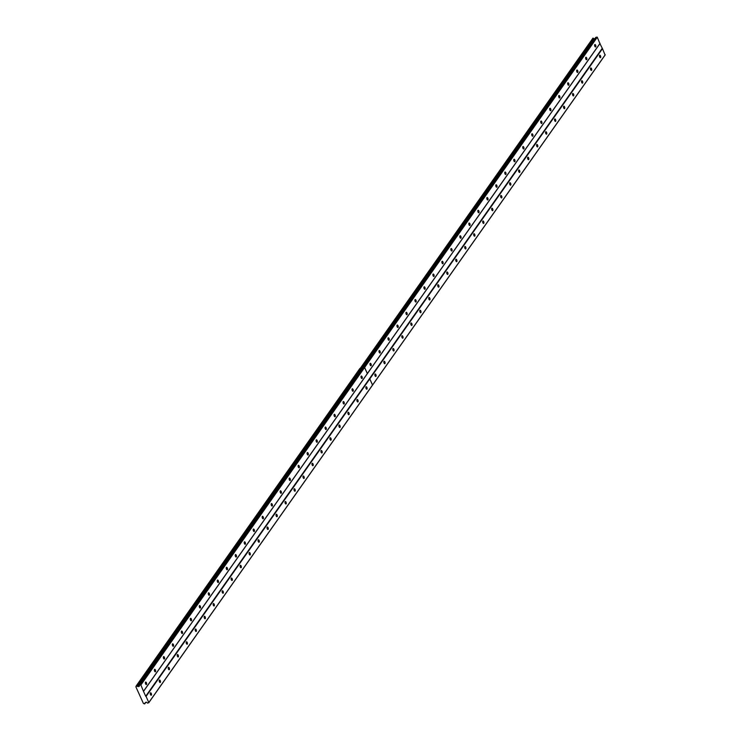 <?xml version="1.0" encoding="UTF-8"?>
<svg xmlns="http://www.w3.org/2000/svg" width="741" height="741" viewBox="0 0 741 741"><rect width="100%" height="100%" fill="white"/><g stroke="black" fill="none" stroke-linecap="round" stroke-linejoin="round"><path stroke-width="1.11" d="M159.361 680.164A1.269 0.574 75.4 0 0 159.371 681.627A1.269 0.574 75.4 0 0 160.176 682.489A1.269 0.574 75.4 0 0 160.352 682.359A1.269 0.574 75.4 0 0 160.343 680.896A1.269 0.574 75.4 0 0 159.537 680.034A1.269 0.574 75.4 0 0 159.361 680.164M168.346 667.419A1.269 0.574 75.4 0 0 168.355 668.873A1.269 0.574 75.4 0 0 169.161 669.734A1.269 0.574 75.4 0 0 169.337 669.605A1.269 0.574 75.4 0 0 169.328 668.141A1.269 0.574 75.4 0 0 168.522 667.28A1.269 0.574 75.4 0 0 168.346 667.419M177.331 654.664A1.269 0.574 75.4 0 0 177.34 656.128A1.269 0.574 75.4 0 0 178.146 656.989A1.269 0.574 75.4 0 0 178.322 656.85A1.269 0.574 75.4 0 0 178.312 655.396A1.269 0.574 75.4 0 0 177.507 654.535A1.269 0.574 75.4 0 0 177.331 654.664M186.315 641.91A1.269 0.574 75.4 0 0 186.324 643.373A1.269 0.574 75.4 0 0 187.13 644.235A1.269 0.574 75.4 0 0 187.306 644.105A1.269 0.574 75.4 0 0 187.297 642.642A1.269 0.574 75.4 0 0 186.491 641.78A1.269 0.574 75.4 0 0 186.315 641.91M195.3 629.165A1.269 0.574 75.4 0 0 195.309 630.619A1.269 0.574 75.4 0 0 196.115 631.48A1.269 0.574 75.4 0 0 196.291 631.351A1.269 0.574 75.4 0 0 196.282 629.887A1.269 0.574 75.4 0 0 195.476 629.026A1.269 0.574 75.4 0 0 195.3 629.165M204.284 616.41A1.269 0.574 75.4 0 0 204.284 617.874A1.269 0.574 75.4 0 0 205.1 618.735A1.269 0.574 75.4 0 0 205.276 618.596A1.269 0.574 75.4 0 0 205.266 617.142A1.269 0.574 75.4 0 0 204.46 616.28A1.269 0.574 75.4 0 0 204.284 616.41M213.269 603.656A1.269 0.574 75.4 0 0 213.269 605.119A1.269 0.574 75.4 0 0 214.084 605.981A1.269 0.574 75.4 0 0 214.26 605.851A1.269 0.574 75.4 0 0 214.251 604.387A1.269 0.574 75.4 0 0 213.445 603.526A1.269 0.574 75.4 0 0 213.269 603.656M222.244 590.91A1.269 0.574 75.4 0 0 222.254 592.365A1.269 0.574 75.4 0 0 223.069 593.226A1.269 0.574 75.4 0 0 223.245 593.096A1.269 0.574 75.4 0 0 223.236 591.633A1.269 0.574 75.4 0 0 222.43 590.772A1.269 0.574 75.4 0 0 222.244 590.91M231.229 578.156A1.269 0.574 75.4 0 0 231.238 579.619A1.269 0.574 75.4 0 0 232.053 580.481A1.269 0.574 75.4 0 0 232.229 580.342A1.269 0.574 75.4 0 0 232.22 578.888A1.269 0.574 75.4 0 0 231.414 578.026A1.269 0.574 75.4 0 0 231.229 578.156M240.214 565.402A1.269 0.574 75.4 0 0 240.223 566.865A1.269 0.574 75.4 0 0 241.038 567.726A1.269 0.574 75.4 0 0 241.214 567.597A1.269 0.574 75.4 0 0 241.205 566.133A1.269 0.574 75.4 0 0 240.399 565.272A1.269 0.574 75.4 0 0 240.214 565.402M249.198 552.656A1.269 0.574 75.4 0 0 249.208 554.111A1.269 0.574 75.4 0 0 250.023 554.972A1.269 0.574 75.4 0 0 250.199 554.842A1.269 0.574 75.4 0 0 250.189 553.379A1.269 0.574 75.4 0 0 249.384 552.517A1.269 0.574 75.4 0 0 249.198 552.656M258.183 539.902A1.269 0.574 75.4 0 0 258.192 541.356A1.269 0.574 75.4 0 0 258.998 542.227A1.269 0.574 75.4 0 0 259.183 542.088A1.269 0.574 75.4 0 0 259.174 540.634A1.269 0.574 75.4 0 0 258.368 539.772A1.269 0.574 75.4 0 0 258.183 539.902M267.168 527.147A1.269 0.574 75.4 0 0 267.177 528.611A1.269 0.574 75.4 0 0 267.983 529.472A1.269 0.574 75.4 0 0 268.168 529.343A1.269 0.574 75.4 0 0 268.159 527.879A1.269 0.574 75.4 0 0 267.353 527.018A1.269 0.574 75.4 0 0 267.168 527.147M276.152 514.402A1.269 0.574 75.4 0 0 276.161 515.856A1.269 0.574 75.4 0 0 276.967 516.718A1.269 0.574 75.4 0 0 277.153 516.588A1.269 0.574 75.4 0 0 277.143 515.125A1.269 0.574 75.4 0 0 276.337 514.263A1.269 0.574 75.4 0 0 276.152 514.402M285.137 501.648A1.269 0.574 75.4 0 0 285.146 503.102A1.269 0.574 75.4 0 0 285.952 503.973A1.269 0.574 75.4 0 0 286.137 503.834A1.269 0.574 75.4 0 0 286.128 502.379A1.269 0.574 75.4 0 0 285.322 501.518A1.269 0.574 75.4 0 0 285.137 501.648M294.121 488.893A1.269 0.574 75.4 0 0 294.131 490.357A1.269 0.574 75.4 0 0 294.937 491.218A1.269 0.574 75.4 0 0 295.122 491.088A1.269 0.574 75.4 0 0 295.113 489.625A1.269 0.574 75.4 0 0 294.297 488.764A1.269 0.574 75.4 0 0 294.121 488.893M303.106 476.148A1.269 0.574 75.4 0 0 303.115 477.602A1.269 0.574 75.4 0 0 303.921 478.464A1.269 0.574 75.4 0 0 304.106 478.334A1.269 0.574 75.4 0 0 304.097 476.871A1.269 0.574 75.4 0 0 303.282 476.009A1.269 0.574 75.4 0 0 303.106 476.148M312.091 463.394A1.269 0.574 75.4 0 0 312.1 464.848A1.269 0.574 75.4 0 0 312.906 465.719A1.269 0.574 75.4 0 0 313.091 465.58A1.269 0.574 75.4 0 0 313.082 464.125A1.269 0.574 75.4 0 0 312.267 463.264A1.269 0.574 75.4 0 0 312.091 463.394M321.075 450.639A1.269 0.574 75.4 0 0 321.085 452.103A1.269 0.574 75.4 0 0 321.89 452.964A1.269 0.574 75.4 0 0 322.076 452.834A1.269 0.574 75.4 0 0 322.066 451.371A1.269 0.574 75.4 0 0 321.251 450.509A1.269 0.574 75.4 0 0 321.075 450.639M330.06 437.885A1.269 0.574 75.4 0 0 330.069 439.348A1.269 0.574 75.4 0 0 330.875 440.21A1.269 0.574 75.4 0 0 331.051 440.08A1.269 0.574 75.4 0 0 331.051 438.616A1.269 0.574 75.4 0 0 330.236 437.755A1.269 0.574 75.4 0 0 330.06 437.885M339.045 425.139A1.269 0.574 75.4 0 0 339.054 426.594A1.269 0.574 75.4 0 0 339.86 427.464A1.269 0.574 75.4 0 0 340.036 427.325A1.269 0.574 75.4 0 0 340.036 425.871A1.269 0.574 75.4 0 0 339.221 425.001A1.269 0.574 75.4 0 0 339.045 425.139M348.029 412.385A1.269 0.574 75.4 0 0 348.038 413.849A1.269 0.574 75.4 0 0 348.844 414.71A1.269 0.574 75.4 0 0 349.02 414.58A1.269 0.574 75.4 0 0 349.02 413.117A1.269 0.574 75.4 0 0 348.205 412.255A1.269 0.574 75.4 0 0 348.029 412.385M357.014 399.631A1.269 0.574 75.4 0 0 357.023 401.094A1.269 0.574 75.4 0 0 357.829 401.955A1.269 0.574 75.4 0 0 358.005 401.826A1.269 0.574 75.4 0 0 357.996 400.362A1.269 0.574 75.4 0 0 357.19 399.501A1.269 0.574 75.4 0 0 357.014 399.631M365.998 386.885A1.269 0.574 75.4 0 0 366.008 388.34A1.269 0.574 75.4 0 0 366.814 389.21A1.269 0.574 75.4 0 0 366.99 389.071A1.269 0.574 75.4 0 0 366.98 387.617A1.269 0.574 75.4 0 0 366.174 386.746A1.269 0.574 75.4 0 0 365.998 386.885M150.377 692.918A1.269 0.574 75.4 0 0 150.386 694.382A1.269 0.574 75.4 0 0 151.192 695.243A1.269 0.574 75.4 0 0 151.368 695.104A1.269 0.574 75.4 0 0 151.359 693.65A1.269 0.574 75.4 0 0 150.553 692.789A1.269 0.574 75.4 0 0 150.377 692.918M154.499 669.466A1.269 0.574 75.4 0 0 154.508 670.92A1.269 0.574 75.4 0 0 155.314 671.781A1.269 0.574 75.4 0 0 155.499 671.652A1.269 0.574 75.4 0 0 155.49 670.188A1.269 0.574 75.4 0 0 154.684 669.327A1.269 0.574 75.4 0 0 154.499 669.466M163.483 656.711A1.269 0.574 75.4 0 0 163.492 658.175A1.269 0.574 75.4 0 0 164.298 659.036A1.269 0.574 75.4 0 0 164.483 658.897A1.269 0.574 75.4 0 0 164.474 657.443A1.269 0.574 75.4 0 0 163.668 656.582A1.269 0.574 75.4 0 0 163.483 656.711M172.468 643.957A1.269 0.574 75.4 0 0 172.477 645.42A1.269 0.574 75.4 0 0 173.283 646.282A1.269 0.574 75.4 0 0 173.468 646.152A1.269 0.574 75.4 0 0 173.459 644.689A1.269 0.574 75.4 0 0 172.653 643.827A1.269 0.574 75.4 0 0 172.468 643.957M181.452 631.212A1.269 0.574 75.4 0 0 181.462 632.666A1.269 0.574 75.4 0 0 182.267 633.527A1.269 0.574 75.4 0 0 182.453 633.398A1.269 0.574 75.4 0 0 182.443 631.934A1.269 0.574 75.4 0 0 181.628 631.073A1.269 0.574 75.4 0 0 181.452 631.212M190.437 618.457A1.269 0.574 75.4 0 0 190.446 619.921A1.269 0.574 75.4 0 0 191.252 620.782A1.269 0.574 75.4 0 0 191.437 620.643A1.269 0.574 75.4 0 0 191.428 619.189A1.269 0.574 75.4 0 0 190.613 618.327A1.269 0.574 75.4 0 0 190.437 618.457M199.422 605.703A1.269 0.574 75.4 0 0 199.431 607.166A1.269 0.574 75.4 0 0 200.237 608.028A1.269 0.574 75.4 0 0 200.422 607.898A1.269 0.574 75.4 0 0 200.413 606.434A1.269 0.574 75.4 0 0 199.598 605.573A1.269 0.574 75.4 0 0 199.422 605.703M208.406 592.957A1.269 0.574 75.4 0 0 208.416 594.412A1.269 0.574 75.4 0 0 209.221 595.273A1.269 0.574 75.4 0 0 209.407 595.143A1.269 0.574 75.4 0 0 209.397 593.68A1.269 0.574 75.4 0 0 208.582 592.819A1.269 0.574 75.4 0 0 208.406 592.957M217.391 580.203A1.269 0.574 75.4 0 0 217.4 581.657A1.269 0.574 75.4 0 0 218.206 582.528A1.269 0.574 75.4 0 0 218.382 582.389A1.269 0.574 75.4 0 0 218.382 580.935A1.269 0.574 75.4 0 0 217.567 580.073A1.269 0.574 75.4 0 0 217.391 580.203M226.376 567.449A1.269 0.574 75.4 0 0 226.385 568.912A1.269 0.574 75.4 0 0 227.191 569.773A1.269 0.574 75.4 0 0 227.367 569.644A1.269 0.574 75.4 0 0 227.367 568.18A1.269 0.574 75.4 0 0 226.551 567.319A1.269 0.574 75.4 0 0 226.376 567.449M235.36 554.703A1.269 0.574 75.4 0 0 235.369 556.158A1.269 0.574 75.4 0 0 236.175 557.019A1.269 0.574 75.4 0 0 236.351 556.889A1.269 0.574 75.4 0 0 236.351 555.426A1.269 0.574 75.4 0 0 235.536 554.564A1.269 0.574 75.4 0 0 235.36 554.703M244.345 541.949A1.269 0.574 75.4 0 0 244.354 543.403A1.269 0.574 75.4 0 0 245.16 544.274A1.269 0.574 75.4 0 0 245.336 544.135A1.269 0.574 75.4 0 0 245.327 542.681A1.269 0.574 75.4 0 0 244.521 541.819A1.269 0.574 75.4 0 0 244.345 541.949M253.329 529.194A1.269 0.574 75.4 0 0 253.339 530.658A1.269 0.574 75.4 0 0 254.144 531.519A1.269 0.574 75.4 0 0 254.32 531.39A1.269 0.574 75.4 0 0 254.311 529.926A1.269 0.574 75.4 0 0 253.505 529.065A1.269 0.574 75.4 0 0 253.329 529.194M262.314 516.449A1.269 0.574 75.4 0 0 262.323 517.903A1.269 0.574 75.4 0 0 263.129 518.765A1.269 0.574 75.4 0 0 263.305 518.635A1.269 0.574 75.4 0 0 263.296 517.172A1.269 0.574 75.4 0 0 262.49 516.31A1.269 0.574 75.4 0 0 262.314 516.449M271.299 503.695A1.269 0.574 75.4 0 0 271.308 505.149A1.269 0.574 75.4 0 0 272.114 506.02A1.269 0.574 75.4 0 0 272.29 505.881A1.269 0.574 75.4 0 0 272.28 504.426A1.269 0.574 75.4 0 0 271.475 503.565A1.269 0.574 75.4 0 0 271.299 503.695M280.283 490.94A1.269 0.574 75.4 0 0 280.293 492.404A1.269 0.574 75.4 0 0 281.098 493.265A1.269 0.574 75.4 0 0 281.274 493.135A1.269 0.574 75.4 0 0 281.265 491.672A1.269 0.574 75.4 0 0 280.459 490.811A1.269 0.574 75.4 0 0 280.283 490.94M289.268 478.186A1.269 0.574 75.4 0 0 289.277 479.649A1.269 0.574 75.4 0 0 290.083 480.511A1.269 0.574 75.4 0 0 290.259 480.381A1.269 0.574 75.4 0 0 290.25 478.918A1.269 0.574 75.4 0 0 289.444 478.056A1.269 0.574 75.4 0 0 289.268 478.186M298.252 465.441A1.269 0.574 75.4 0 0 298.262 466.895A1.269 0.574 75.4 0 0 299.068 467.766A1.269 0.574 75.4 0 0 299.244 467.627A1.269 0.574 75.4 0 0 299.234 466.172A1.269 0.574 75.4 0 0 298.428 465.302A1.269 0.574 75.4 0 0 298.252 465.441M307.237 452.686A1.269 0.574 75.4 0 0 307.246 454.15A1.269 0.574 75.4 0 0 308.052 455.011A1.269 0.574 75.4 0 0 308.228 454.881A1.269 0.574 75.4 0 0 308.219 453.418A1.269 0.574 75.4 0 0 307.413 452.556A1.269 0.574 75.4 0 0 307.237 452.686M316.222 439.932A1.269 0.574 75.4 0 0 316.231 441.395A1.269 0.574 75.4 0 0 317.037 442.257A1.269 0.574 75.4 0 0 317.213 442.127A1.269 0.574 75.4 0 0 317.204 440.663A1.269 0.574 75.4 0 0 316.398 439.802A1.269 0.574 75.4 0 0 316.222 439.932M325.206 427.187A1.269 0.574 75.4 0 0 325.216 428.641A1.269 0.574 75.4 0 0 326.021 429.511A1.269 0.574 75.4 0 0 326.197 429.372A1.269 0.574 75.4 0 0 326.188 427.918A1.269 0.574 75.4 0 0 325.382 427.048A1.269 0.574 75.4 0 0 325.206 427.187M334.191 414.432A1.269 0.574 75.4 0 0 334.2 415.896A1.269 0.574 75.4 0 0 335.006 416.757A1.269 0.574 75.4 0 0 335.182 416.627A1.269 0.574 75.4 0 0 335.173 415.164A1.269 0.574 75.4 0 0 334.367 414.302A1.269 0.574 75.4 0 0 334.191 414.432M343.176 401.678A1.269 0.574 75.4 0 0 343.185 403.141A1.269 0.574 75.4 0 0 343.991 404.002A1.269 0.574 75.4 0 0 344.167 403.873A1.269 0.574 75.4 0 0 344.157 402.409A1.269 0.574 75.4 0 0 343.352 401.548A1.269 0.574 75.4 0 0 343.176 401.678M352.16 388.932A1.269 0.574 75.4 0 0 352.17 390.387A1.269 0.574 75.4 0 0 352.975 391.257A1.269 0.574 75.4 0 0 353.151 391.118A1.269 0.574 75.4 0 0 353.142 389.664A1.269 0.574 75.4 0 0 352.336 388.793A1.269 0.574 75.4 0 0 352.16 388.932M361.145 376.178A1.269 0.574 75.4 0 0 361.154 377.641A1.269 0.574 75.4 0 0 361.96 378.503A1.269 0.574 75.4 0 0 362.136 378.373A1.269 0.574 75.4 0 0 362.127 376.91A1.269 0.574 75.4 0 0 361.321 376.048A1.269 0.574 75.4 0 0 361.145 376.178M145.514 682.211A1.269 0.574 75.4 0 0 145.523 683.674A1.269 0.574 75.4 0 0 146.329 684.536A1.269 0.574 75.4 0 0 146.514 684.406A1.269 0.574 75.4 0 0 146.505 682.943A1.269 0.574 75.4 0 0 145.699 682.081A1.269 0.574 75.4 0 0 145.514 682.211M374.983 374.131A1.269 0.574 75.4 0 0 374.992 375.594A1.269 0.574 75.4 0 0 375.798 376.456A1.269 0.574 75.4 0 0 375.974 376.326A1.269 0.574 75.4 0 0 375.965 374.863A1.269 0.574 75.4 0 0 375.159 374.001A1.269 0.574 75.4 0 0 374.983 374.131M383.968 361.376A1.269 0.574 75.4 0 0 383.977 362.84A1.269 0.574 75.4 0 0 384.783 363.701A1.269 0.574 75.4 0 0 384.959 363.572A1.269 0.574 75.4 0 0 384.95 362.108A1.269 0.574 75.4 0 0 384.144 361.247A1.269 0.574 75.4 0 0 383.968 361.376M392.952 348.631A1.269 0.574 75.4 0 0 392.962 350.085A1.269 0.574 75.4 0 0 393.767 350.956A1.269 0.574 75.4 0 0 393.943 350.817A1.269 0.574 75.4 0 0 393.934 349.363A1.269 0.574 75.4 0 0 393.128 348.492A1.269 0.574 75.4 0 0 392.952 348.631M401.937 335.877A1.269 0.574 75.4 0 0 401.946 337.34A1.269 0.574 75.4 0 0 402.752 338.202A1.269 0.574 75.4 0 0 402.928 338.072A1.269 0.574 75.4 0 0 402.919 336.609A1.269 0.574 75.4 0 0 402.113 335.747A1.269 0.574 75.4 0 0 401.937 335.877M410.922 323.122A1.269 0.574 75.4 0 0 410.931 324.586A1.269 0.574 75.4 0 0 411.737 325.447A1.269 0.574 75.4 0 0 411.913 325.318A1.269 0.574 75.4 0 0 411.903 323.854A1.269 0.574 75.4 0 0 411.098 322.993A1.269 0.574 75.4 0 0 410.922 323.122M419.906 310.377A1.269 0.574 75.4 0 0 419.915 311.831A1.269 0.574 75.4 0 0 420.721 312.702A1.269 0.574 75.4 0 0 420.897 312.563A1.269 0.574 75.4 0 0 420.888 311.109A1.269 0.574 75.4 0 0 420.082 310.238A1.269 0.574 75.4 0 0 419.906 310.377M428.891 297.623A1.269 0.574 75.4 0 0 428.9 299.086A1.269 0.574 75.4 0 0 429.706 299.948A1.269 0.574 75.4 0 0 429.882 299.809A1.269 0.574 75.4 0 0 429.873 298.354A1.269 0.574 75.4 0 0 429.067 297.493A1.269 0.574 75.4 0 0 428.891 297.623M437.875 284.868A1.269 0.574 75.4 0 0 437.885 286.332A1.269 0.574 75.4 0 0 438.691 287.193A1.269 0.574 75.4 0 0 438.867 287.063A1.269 0.574 75.4 0 0 438.857 285.6A1.269 0.574 75.4 0 0 438.051 284.739A1.269 0.574 75.4 0 0 437.875 284.868M446.86 272.123A1.269 0.574 75.4 0 0 446.869 273.577A1.269 0.574 75.4 0 0 447.675 274.439A1.269 0.574 75.4 0 0 447.851 274.309A1.269 0.574 75.4 0 0 447.842 272.855A1.269 0.574 75.4 0 0 447.036 271.984A1.269 0.574 75.4 0 0 446.86 272.123M455.845 259.369A1.269 0.574 75.4 0 0 455.854 260.832A1.269 0.574 75.4 0 0 456.66 261.693A1.269 0.574 75.4 0 0 456.836 261.554A1.269 0.574 75.4 0 0 456.827 260.1A1.269 0.574 75.4 0 0 456.021 259.239A1.269 0.574 75.4 0 0 455.845 259.369M464.829 246.614A1.269 0.574 75.4 0 0 464.839 248.078A1.269 0.574 75.4 0 0 465.644 248.939A1.269 0.574 75.4 0 0 465.82 248.809A1.269 0.574 75.4 0 0 465.811 247.346A1.269 0.574 75.4 0 0 465.005 246.484A1.269 0.574 75.4 0 0 464.829 246.614M473.814 233.869A1.269 0.574 75.4 0 0 473.823 235.323A1.269 0.574 75.4 0 0 474.629 236.184A1.269 0.574 75.4 0 0 474.805 236.055A1.269 0.574 75.4 0 0 474.796 234.601A1.269 0.574 75.4 0 0 473.99 233.73A1.269 0.574 75.4 0 0 473.814 233.869M482.799 221.114A1.269 0.574 75.4 0 0 482.808 222.578A1.269 0.574 75.4 0 0 483.614 223.439A1.269 0.574 75.4 0 0 483.79 223.3A1.269 0.574 75.4 0 0 483.78 221.846A1.269 0.574 75.4 0 0 482.975 220.985A1.269 0.574 75.4 0 0 482.799 221.114M491.783 208.36A1.269 0.574 75.4 0 0 491.792 209.823A1.269 0.574 75.4 0 0 492.598 210.685A1.269 0.574 75.4 0 0 492.774 210.555A1.269 0.574 75.4 0 0 492.765 209.092A1.269 0.574 75.4 0 0 491.959 208.23A1.269 0.574 75.4 0 0 491.783 208.36M500.768 195.615A1.269 0.574 75.4 0 0 500.777 197.069A1.269 0.574 75.4 0 0 501.583 197.93A1.269 0.574 75.4 0 0 501.759 197.801A1.269 0.574 75.4 0 0 501.75 196.337A1.269 0.574 75.4 0 0 500.944 195.476A1.269 0.574 75.4 0 0 500.768 195.615M509.752 182.86A1.269 0.574 75.4 0 0 509.762 184.324A1.269 0.574 75.4 0 0 510.568 185.185A1.269 0.574 75.4 0 0 510.744 185.046A1.269 0.574 75.4 0 0 510.734 183.592A1.269 0.574 75.4 0 0 509.928 182.731A1.269 0.574 75.4 0 0 509.752 182.86M518.737 170.106A1.269 0.574 75.4 0 0 518.746 171.569A1.269 0.574 75.4 0 0 519.552 172.431A1.269 0.574 75.4 0 0 519.728 172.301A1.269 0.574 75.4 0 0 519.719 170.838A1.269 0.574 75.4 0 0 518.913 169.976A1.269 0.574 75.4 0 0 518.737 170.106M527.722 157.361A1.269 0.574 75.4 0 0 527.731 158.815A1.269 0.574 75.4 0 0 528.537 159.676A1.269 0.574 75.4 0 0 528.713 159.547A1.269 0.574 75.4 0 0 528.703 158.083A1.269 0.574 75.4 0 0 527.898 157.222A1.269 0.574 75.4 0 0 527.722 157.361M536.706 144.606A1.269 0.574 75.4 0 0 536.716 146.07A1.269 0.574 75.4 0 0 537.521 146.931A1.269 0.574 75.4 0 0 537.697 146.792A1.269 0.574 75.4 0 0 537.688 145.338A1.269 0.574 75.4 0 0 536.882 144.476A1.269 0.574 75.4 0 0 536.706 144.606M545.691 131.852A1.269 0.574 75.4 0 0 545.7 133.315A1.269 0.574 75.4 0 0 546.506 134.177A1.269 0.574 75.4 0 0 546.682 134.047A1.269 0.574 75.4 0 0 546.673 132.583A1.269 0.574 75.4 0 0 545.867 131.722A1.269 0.574 75.4 0 0 545.691 131.852M554.676 119.106A1.269 0.574 75.4 0 0 554.685 120.561A1.269 0.574 75.4 0 0 555.491 121.422A1.269 0.574 75.4 0 0 555.667 121.292A1.269 0.574 75.4 0 0 555.657 119.829A1.269 0.574 75.4 0 0 554.852 118.968A1.269 0.574 75.4 0 0 554.676 119.106M563.66 106.352A1.269 0.574 75.4 0 0 563.669 107.816A1.269 0.574 75.4 0 0 564.475 108.677A1.269 0.574 75.4 0 0 564.651 108.538A1.269 0.574 75.4 0 0 564.642 107.084A1.269 0.574 75.4 0 0 563.836 106.222A1.269 0.574 75.4 0 0 563.66 106.352M572.645 93.598A1.269 0.574 75.4 0 0 572.654 95.061A1.269 0.574 75.4 0 0 573.46 95.922A1.269 0.574 75.4 0 0 573.636 95.793A1.269 0.574 75.4 0 0 573.627 94.329A1.269 0.574 75.4 0 0 572.821 93.468A1.269 0.574 75.4 0 0 572.645 93.598M581.629 80.852A1.269 0.574 75.4 0 0 581.639 82.307A1.269 0.574 75.4 0 0 582.445 83.168A1.269 0.574 75.4 0 0 582.621 83.038A1.269 0.574 75.4 0 0 582.611 81.575A1.269 0.574 75.4 0 0 581.805 80.713A1.269 0.574 75.4 0 0 581.629 80.852M590.614 68.098A1.269 0.574 75.4 0 0 590.623 69.561A1.269 0.574 75.4 0 0 591.429 70.423A1.269 0.574 75.4 0 0 591.605 70.284A1.269 0.574 75.4 0 0 591.596 68.83A1.269 0.574 75.4 0 0 590.79 67.968A1.269 0.574 75.4 0 0 590.614 68.098M599.599 55.343A1.269 0.574 75.4 0 0 599.608 56.807A1.269 0.574 75.4 0 0 600.414 57.668A1.269 0.574 75.4 0 0 600.59 57.539A1.269 0.574 75.4 0 0 600.581 56.075A1.269 0.574 75.4 0 0 599.775 55.214A1.269 0.574 75.4 0 0 599.599 55.343M370.13 363.423A1.269 0.574 75.4 0 0 370.139 364.887A1.269 0.574 75.4 0 0 370.945 365.748A1.269 0.574 75.4 0 0 371.121 365.619A1.269 0.574 75.4 0 0 371.111 364.155A1.269 0.574 75.4 0 0 370.305 363.294A1.269 0.574 75.4 0 0 370.13 363.423M379.114 350.678A1.269 0.574 75.4 0 0 379.123 352.132A1.269 0.574 75.4 0 0 379.929 352.994A1.269 0.574 75.4 0 0 380.105 352.864A1.269 0.574 75.4 0 0 380.096 351.41A1.269 0.574 75.4 0 0 379.29 350.539A1.269 0.574 75.4 0 0 379.114 350.678M388.099 337.924A1.269 0.574 75.4 0 0 388.108 339.387A1.269 0.574 75.4 0 0 388.914 340.249A1.269 0.574 75.4 0 0 389.09 340.11A1.269 0.574 75.4 0 0 389.081 338.656A1.269 0.574 75.4 0 0 388.275 337.794A1.269 0.574 75.4 0 0 388.099 337.924M397.083 325.169A1.269 0.574 75.4 0 0 397.093 326.633A1.269 0.574 75.4 0 0 397.898 327.494A1.269 0.574 75.4 0 0 398.074 327.365A1.269 0.574 75.4 0 0 398.065 325.901A1.269 0.574 75.4 0 0 397.259 325.04A1.269 0.574 75.4 0 0 397.083 325.169M406.068 312.424A1.269 0.574 75.4 0 0 406.077 313.878A1.269 0.574 75.4 0 0 406.883 314.74A1.269 0.574 75.4 0 0 407.059 314.61A1.269 0.574 75.4 0 0 407.05 313.156A1.269 0.574 75.4 0 0 406.244 312.285A1.269 0.574 75.4 0 0 406.068 312.424M415.053 299.67A1.269 0.574 75.4 0 0 415.062 301.133A1.269 0.574 75.4 0 0 415.868 301.995A1.269 0.574 75.4 0 0 416.044 301.856A1.269 0.574 75.4 0 0 416.034 300.401A1.269 0.574 75.4 0 0 415.229 299.54A1.269 0.574 75.4 0 0 415.053 299.67M424.037 286.915A1.269 0.574 75.4 0 0 424.047 288.379A1.269 0.574 75.4 0 0 424.852 289.24A1.269 0.574 75.4 0 0 425.028 289.11A1.269 0.574 75.4 0 0 425.019 287.647A1.269 0.574 75.4 0 0 424.213 286.786A1.269 0.574 75.4 0 0 424.037 286.915M433.022 274.17A1.269 0.574 75.4 0 0 433.031 275.624A1.269 0.574 75.4 0 0 433.837 276.486A1.269 0.574 75.4 0 0 434.013 276.356A1.269 0.574 75.4 0 0 434.004 274.902A1.269 0.574 75.4 0 0 433.198 274.031A1.269 0.574 75.4 0 0 433.022 274.17M442.007 261.416A1.269 0.574 75.4 0 0 442.016 262.879A1.269 0.574 75.4 0 0 442.822 263.74A1.269 0.574 75.4 0 0 442.998 263.601A1.269 0.574 75.4 0 0 442.988 262.147A1.269 0.574 75.4 0 0 442.182 261.286A1.269 0.574 75.4 0 0 442.007 261.416M450.991 248.661A1.269 0.574 75.4 0 0 451 250.125A1.269 0.574 75.4 0 0 451.806 250.986A1.269 0.574 75.4 0 0 451.982 250.856A1.269 0.574 75.4 0 0 451.973 249.393A1.269 0.574 75.4 0 0 451.167 248.531A1.269 0.574 75.4 0 0 450.991 248.661M459.976 235.916A1.269 0.574 75.4 0 0 459.985 237.37A1.269 0.574 75.4 0 0 460.791 238.231A1.269 0.574 75.4 0 0 460.967 238.102A1.269 0.574 75.4 0 0 460.958 236.638A1.269 0.574 75.4 0 0 460.152 235.777A1.269 0.574 75.4 0 0 459.976 235.916M468.96 223.161A1.269 0.574 75.4 0 0 468.97 224.625A1.269 0.574 75.4 0 0 469.775 225.486A1.269 0.574 75.4 0 0 469.951 225.347A1.269 0.574 75.4 0 0 469.942 223.893A1.269 0.574 75.4 0 0 469.136 223.032A1.269 0.574 75.4 0 0 468.96 223.161M477.945 210.407A1.269 0.574 75.4 0 0 477.954 211.87A1.269 0.574 75.4 0 0 478.76 212.732A1.269 0.574 75.4 0 0 478.936 212.602A1.269 0.574 75.4 0 0 478.927 211.139A1.269 0.574 75.4 0 0 478.121 210.277A1.269 0.574 75.4 0 0 477.945 210.407M486.93 197.662A1.269 0.574 75.4 0 0 486.939 199.116A1.269 0.574 75.4 0 0 487.745 199.977A1.269 0.574 75.4 0 0 487.921 199.848A1.269 0.574 75.4 0 0 487.911 198.384A1.269 0.574 75.4 0 0 487.106 197.523A1.269 0.574 75.4 0 0 486.93 197.662M495.914 184.907A1.269 0.574 75.4 0 0 495.924 186.371A1.269 0.574 75.4 0 0 496.729 187.232A1.269 0.574 75.4 0 0 496.905 187.093A1.269 0.574 75.4 0 0 496.896 185.639A1.269 0.574 75.4 0 0 496.09 184.778A1.269 0.574 75.4 0 0 495.914 184.907M504.899 172.153A1.269 0.574 75.4 0 0 504.908 173.616A1.269 0.574 75.4 0 0 505.714 174.478A1.269 0.574 75.4 0 0 505.89 174.348A1.269 0.574 75.4 0 0 505.881 172.885A1.269 0.574 75.4 0 0 505.075 172.023A1.269 0.574 75.4 0 0 504.899 172.153M513.883 159.408A1.269 0.574 75.4 0 0 513.893 160.862A1.269 0.574 75.4 0 0 514.699 161.723A1.269 0.574 75.4 0 0 514.875 161.594A1.269 0.574 75.4 0 0 514.865 160.13A1.269 0.574 75.4 0 0 514.059 159.269A1.269 0.574 75.4 0 0 513.883 159.408M522.868 146.653A1.269 0.574 75.4 0 0 522.877 148.117A1.269 0.574 75.4 0 0 523.683 148.978A1.269 0.574 75.4 0 0 523.859 148.839A1.269 0.574 75.4 0 0 523.85 147.385A1.269 0.574 75.4 0 0 523.044 146.523A1.269 0.574 75.4 0 0 522.868 146.653M531.853 133.899A1.269 0.574 75.4 0 0 531.862 135.362A1.269 0.574 75.4 0 0 532.668 136.224A1.269 0.574 75.4 0 0 532.844 136.094A1.269 0.574 75.4 0 0 532.835 134.63A1.269 0.574 75.4 0 0 532.029 133.769A1.269 0.574 75.4 0 0 531.853 133.899M540.837 121.154A1.269 0.574 75.4 0 0 540.847 122.608A1.269 0.574 75.4 0 0 541.652 123.469A1.269 0.574 75.4 0 0 541.828 123.339A1.269 0.574 75.4 0 0 541.819 121.876A1.269 0.574 75.4 0 0 541.013 121.015A1.269 0.574 75.4 0 0 540.837 121.154M549.822 108.399A1.269 0.574 75.4 0 0 549.822 109.863A1.269 0.574 75.4 0 0 550.637 110.724A1.269 0.574 75.4 0 0 550.813 110.585A1.269 0.574 75.4 0 0 550.804 109.131A1.269 0.574 75.4 0 0 549.998 108.269A1.269 0.574 75.4 0 0 549.822 108.399M558.807 95.645A1.269 0.574 75.4 0 0 558.807 97.108A1.269 0.574 75.4 0 0 559.622 97.969A1.269 0.574 75.4 0 0 559.798 97.84A1.269 0.574 75.4 0 0 559.788 96.376A1.269 0.574 75.4 0 0 558.983 95.515A1.269 0.574 75.4 0 0 558.807 95.645M567.791 82.899A1.269 0.574 75.4 0 0 567.791 84.354A1.269 0.574 75.4 0 0 568.606 85.215A1.269 0.574 75.4 0 0 568.782 85.085A1.269 0.574 75.4 0 0 568.773 83.622A1.269 0.574 75.4 0 0 567.967 82.76A1.269 0.574 75.4 0 0 567.791 82.899M576.767 70.145A1.269 0.574 75.4 0 0 576.776 71.608A1.269 0.574 75.4 0 0 577.591 72.47A1.269 0.574 75.4 0 0 577.767 72.331A1.269 0.574 75.4 0 0 577.758 70.877A1.269 0.574 75.4 0 0 576.952 70.015A1.269 0.574 75.4 0 0 576.767 70.145M585.751 57.39A1.269 0.574 75.4 0 0 585.76 58.854A1.269 0.574 75.4 0 0 586.576 59.715A1.269 0.574 75.4 0 0 586.752 59.586A1.269 0.574 75.4 0 0 586.742 58.122A1.269 0.574 75.4 0 0 585.936 57.261A1.269 0.574 75.4 0 0 585.751 57.39M594.736 44.645A1.269 0.574 75.4 0 0 594.745 46.099A1.269 0.574 75.4 0 0 595.56 46.961A1.269 0.574 75.4 0 0 595.736 46.831A1.269 0.574 75.4 0 0 595.727 45.368A1.269 0.574 75.4 0 0 594.921 44.506A1.269 0.574 75.4 0 0 594.736 44.645M602.118 48.48L145.708 696.253L143.504 691.39L599.914 43.617L602.47 48.665L146.06 696.438L148.821 702.524L147.561 703.116L146.422 702.162L145.097 703.033A0.667 0.556 35.2 0 0 144.81 703.681L144.171 703.848A0.667 0.556 35.2 0 0 143.411 703.468L135.844 686.768A0.667 0.556 35.2 0 0 136.122 686.12L593.18 38.18A0.667 0.556 -144.8 0 0 593.93 38.56L594.727 38.875M136.566 685.851L136.77 685.953A0.667 0.556 35.2 0 0 137.52 686.333L139.271 686.398L139.401 685.119L140.873 684.999L143.504 691.39M360.302 368.314L592.976 38.078M596.931 37.05L364.257 367.286L363.127 367.582L595.81 37.346L597.283 37.226L599.914 43.617M602.47 48.665L605.101 55.056L148.691 702.829M143.634 691.084L600.043 43.311M369.759 378.947L372.519 385.033L148.821 702.524M140.873 684.999L364.572 367.517L367.332 373.603M139.401 685.119L363.09 367.629L364.22 367.341L140.521 684.823M138.196 686.675L594.606 38.903M605.23 54.751L372.556 384.987L369.796 378.901M367.369 373.547L364.609 367.471L597.283 37.226M145.542 702.394L145.097 703.033M137.52 686.333L593.93 38.56M145.755 702.338L144.81 703.681M136.77 685.953L593.18 38.18M359.931 368.407L136.196 685.944M145.82 702.32L144.736 703.857"/></g></svg>

